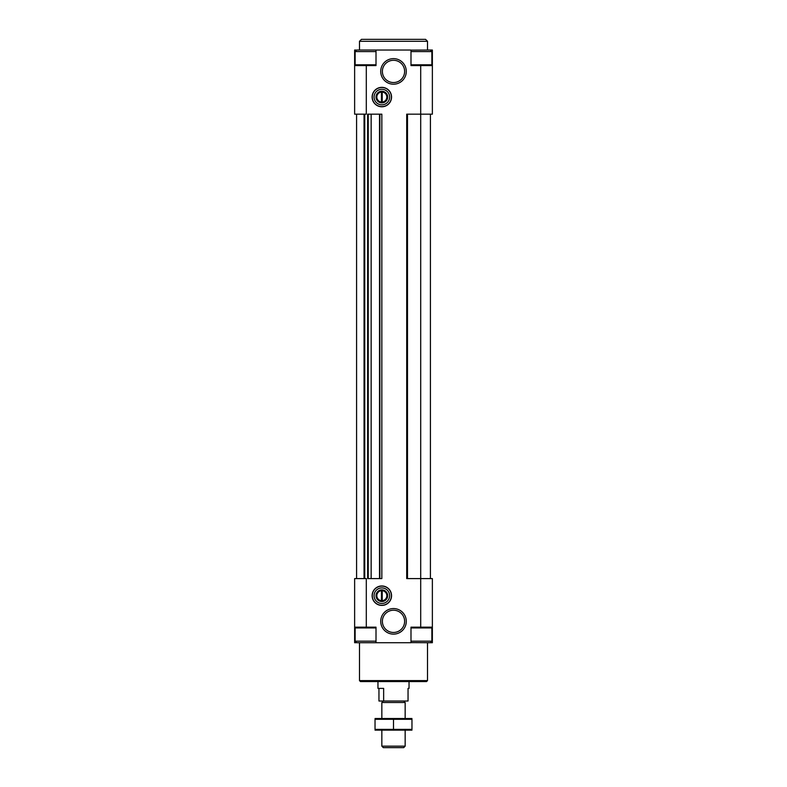 <?xml version="1.0" encoding="UTF-8"?>
<svg xmlns="http://www.w3.org/2000/svg" width="787" height="787" viewBox="0 0 787 787"><rect width="100%" height="100%" fill="white"/><g stroke="black" fill="none" stroke-linecap="round" stroke-linejoin="round"><path stroke-width="1.18" d="M431.197 641.838L431.197 642.713L432.368 642.713L432.368 578.593L406.712 578.593L406.712 114.164L432.368 114.164L432.368 65.587L410.991 65.587L410.991 50.034L376.009 50.034L376.009 65.587L366.299 65.587L366.299 114.164L354.632 114.164L354.632 50.034L355.803 50.034L355.803 50.909M379.895 578.593L379.895 114.164L381.843 114.164L381.843 578.593L367.657 578.593L367.657 114.164L368.237 114.164L368.237 578.593M354.632 627.17L366.299 627.17L366.299 578.593L354.632 578.593L354.632 642.713L355.803 642.713L355.803 641.838M432.368 627.17L410.991 627.17L410.991 642.713L376.009 642.713L376.009 627.17L366.299 627.17M381.843 106.776A9.719 9.719 0 0 0 390.254 92.207A9.719 9.719 0 0 0 373.422 92.207A9.719 9.719 0 0 0 381.843 106.776M381.843 605.41A9.719 9.719 0 0 0 390.254 590.83A9.719 9.719 0 0 0 373.422 590.83A9.719 9.719 0 0 0 381.843 605.41M393.5 84.199A12.779 12.779 0 0 0 404.567 65.026A12.779 12.779 0 0 0 382.433 65.026A12.779 12.779 0 0 0 393.5 84.199M393.5 634.125A12.779 12.779 0 0 0 404.567 614.952A12.779 12.779 0 0 0 382.433 614.952A12.779 12.779 0 0 0 393.5 634.125M431.197 642.713L430.322 642.713L431.876 641.159L431.876 627.947L431.099 627.17M376.009 641.159L355.124 641.159L356.678 642.713L376.009 642.713M356.58 114.164L356.58 578.593M430.42 114.164L430.42 578.593M407.105 114.164L407.105 578.593M379.895 114.164L371.149 114.164L371.149 578.593M371.149 114.164L368.237 114.164M364.351 114.164L364.351 578.593M366.299 65.587L354.632 65.587M432.368 65.587L432.368 50.034L430.322 50.034L431.876 51.588L410.991 51.588M355.901 65.587L355.124 64.809L355.124 51.588L356.678 50.034L376.009 50.034M427.508 680.607L359.492 680.607L360.466 681.581L426.534 681.581L427.508 680.607L427.508 642.713M359.492 680.607L359.492 642.713M359.492 50.034L359.492 41.298L427.508 41.298L427.508 50.034M359.492 41.298L361.44 39.35L425.56 39.35L427.508 41.298M410.991 642.615L430.322 642.713M410.991 641.159L431.876 641.159M355.124 641.159L355.124 627.947L355.901 627.17M410.991 50.132L430.322 50.034M355.124 51.588L376.009 51.588M393.5 632.463A11.116 11.116 0 0 0 403.131 615.778A11.116 11.116 0 0 0 383.869 615.778A11.116 11.116 0 0 0 393.5 632.463M393.5 82.537A11.116 11.116 0 0 0 403.131 65.852A11.116 11.116 0 0 0 383.869 65.852A11.116 11.116 0 0 0 393.5 82.537M381.843 603.462A7.772 7.772 0 0 0 388.571 591.804A7.772 7.772 0 0 0 375.114 591.804A7.772 7.772 0 0 0 381.843 603.462M381.843 605.262A9.572 9.572 0 0 0 390.126 590.909A9.572 9.572 0 0 0 373.559 590.909A9.572 9.572 0 0 0 381.843 605.262M381.843 104.838A7.772 7.772 0 0 0 388.571 93.181A7.772 7.772 0 0 0 375.114 93.181A7.772 7.772 0 0 0 381.843 104.838M381.843 106.629A9.572 9.572 0 0 0 390.126 92.276A9.572 9.572 0 0 0 373.559 92.276A9.572 9.572 0 0 0 381.843 106.629M381.843 601.524A5.834 5.834 0 0 0 386.889 592.778A5.834 5.834 0 0 0 376.796 592.778A5.834 5.834 0 0 0 381.843 601.524M381.843 600.993A5.302 5.302 0 0 0 386.437 593.044A5.302 5.302 0 0 0 377.248 593.044A5.302 5.302 0 0 0 381.843 600.993M382.226 600.678L382.226 590.703A5.007 5.007 0 0 1 386.84 595.69A5.007 5.007 0 0 1 382.226 600.678L382.226 600.678M381.449 590.703A5.007 5.007 0 0 0 376.835 595.69A5.007 5.007 0 0 0 381.449 600.678L381.449 590.703M381.843 102.89A5.834 5.834 0 0 0 386.889 94.145A5.834 5.834 0 0 0 376.796 94.145A5.834 5.834 0 0 0 381.843 102.89M381.843 102.369A5.302 5.302 0 0 0 386.437 94.41A5.302 5.302 0 0 0 377.248 94.41A5.302 5.302 0 0 0 381.843 102.369M382.226 102.054L382.226 92.079A5.007 5.007 0 0 1 386.84 97.067A5.007 5.007 0 0 1 382.226 102.054L382.226 102.054M381.449 92.079A5.007 5.007 0 0 0 376.835 97.067A5.007 5.007 0 0 0 381.449 102.054L381.449 92.079M378.95 688.379L378.95 701.01L408.05 701.01L408.05 688.379L409.043 688.379L408.05 688.379M383.643 701.01L383.643 688.379L377.957 688.379L377.957 681.581M405.157 746.155L381.843 746.155L383.328 747.65L403.672 747.65L405.157 746.155L405.157 730.159M381.843 718.501L381.843 702.506L405.157 702.506L405.157 718.501M381.843 746.155L381.843 730.159M383.328 701.01L381.843 702.506M411.965 718.531L375.035 718.531M411.965 719.288L411.965 729.372L375.035 729.372L375.035 719.288L411.965 719.288M393.5 719.288L393.5 729.372M411.965 730.139L375.035 730.139M420.701 65.587L420.701 627.17M364.745 114.164L364.745 578.593M364.056 114.164L364.056 578.593M407.489 114.164L407.489 578.593M379.511 114.164L379.511 578.593M367.932 114.164L367.932 578.593M431.197 50.909L431.197 50.034M410.991 627.947L431.876 627.947M355.124 627.947L376.009 627.947M410.991 64.809L431.876 64.809L431.099 65.587M355.124 64.809L376.009 64.809M431.876 64.809L431.876 51.588M409.043 688.379L409.043 681.581M403.672 701.01L405.157 702.506"/></g></svg>
